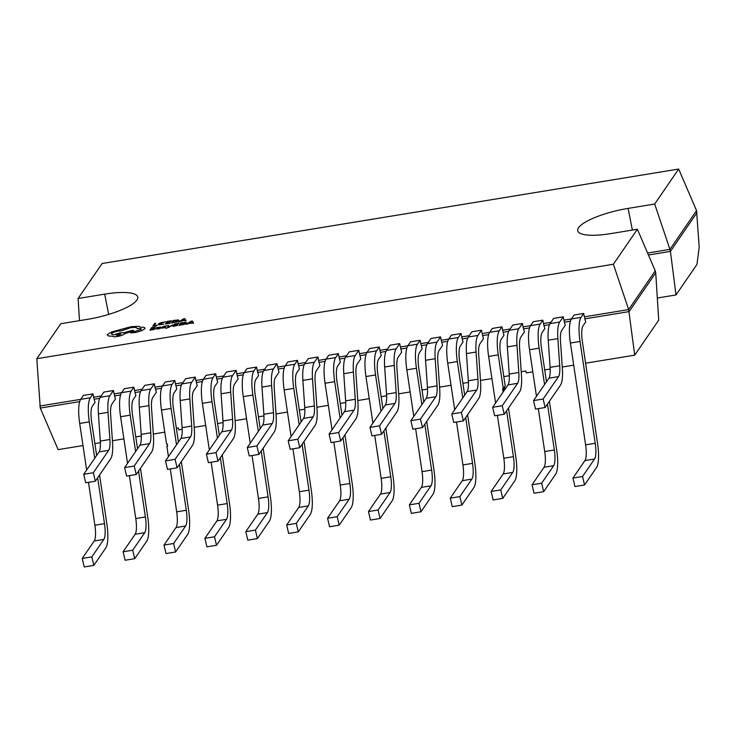 <?xml version="1.0" encoding="UTF-8"?>
<svg xmlns="http://www.w3.org/2000/svg" width="736" height="736" viewBox="0 0 736 736"><rect width="100%" height="100%" fill="white"/><g stroke="black" fill="none" stroke-linecap="round" stroke-linejoin="round"><path stroke-width="1.1" d="M165.692 328.339L168.875 327.318L173.061 324.788L169.124 326.766L168.526 325.505L167.366 325.689L168.388 327.152L166.345 328.274L173.061 324.769M156.915 327.778L159.896 327.492L155.692 328.771L157.2 329.029L160.117 328.514L161.037 327.06L157.136 327.465L159.905 327.511M154.358 329.443L151.165 329.682L151.772 328.817L154.753 328.357L151.984 328.523L152.573 327.722L155.977 326.885L151.699 327.575L149.886 330.151L154.56 329.13M151.184 329.682L151.782 328.836M158.36 324.061L158.774 324.843L158.369 324.088L158.774 324.824L163.788 324.208L159.795 324.466L159.5 323.886L165.48 321.788L160.264 322.874L158.36 324.061L158.774 324.843L163.788 324.208M678.684 169.041L102.092 263.516L78.099 298.503L104.678 294.142A42.863 10.681 166.8 0 1 137.816 297.335A42.863 10.681 166.8 0 1 87.382 319.36L60.803 323.72L36.8 358.708L613.392 264.242L637.385 229.246L610.806 233.606A42.863 10.681 166.8 0 1 577.843 231.141A42.863 10.681 166.8 0 1 628.102 208.389L654.681 204.038L678.684 169.041L696.541 210.597L699.2 247.176L696.974 264.39L676.007 294.952L657.312 298.016M152.766 326.066L157.154 325.376L154.045 325.597L155.664 323.343L154.588 323.49L152.775 326.085L157.357 325.064M169.832 323.325L166.649 323.564L167.265 322.718L170.439 321.936L167.468 322.396L168.047 321.595L171.46 320.758L167.182 321.457L165.37 324.024L170.034 323.012M171.396 323.049L177.164 321.816L179.096 320.657L178.489 319.948L173.218 320.473L171.396 323.049L177.164 321.798L179.096 320.638L178.489 319.921L179.096 320.657L178.489 319.921M184.911 320.887L186.098 320.675L184.745 318.605L183.604 318.798L178.618 321.88L184.561 320.298L184.911 320.887L186.098 320.675M178.618 321.88L181.102 320.878L184.561 320.316L184.911 320.859M164.652 327.207L161.8 327.87L164.938 327.64L165.747 326.894L163.576 326.738L166.52 325.882L163.42 326.425L162.472 326.922L163.677 327.226M162.472 326.922L163.668 327.198M161.57 328.201L164.928 327.621L165.747 326.867M172.877 326.425L177.56 325.432L174.156 325.956L174.772 325.091L177.956 324.337L174.984 324.797L175.564 323.996L178.977 323.159L174.699 323.849L172.886 326.444L177.551 325.413M174.184 325.956L174.772 325.11M178.912 325.45L184.681 324.217L186.613 323.058L186.006 322.322L180.734 322.874L178.912 325.45L184.681 324.199L186.613 323.04L186.006 322.322M186.134 324.282L192.078 322.718L192.427 323.279L193.614 323.095L192.262 321.006L191.121 321.19L186.134 324.282L188.618 323.251L193.605 323.067M144.891 328.716L144.882 328.698C145.424 327.566 144.044 327.078 140.732 327.244L138.57 326.315L131.21 326.664L111.716 331.908L107.465 334.448L108.542 336.058L112.645 336.177C113.05 336.803 114.623 336.913 117.374 336.508C121.035 335.828 123.436 334.898 124.568 333.73L133.924 330.85L132.774 330.16L123.952 332.718L119.968 332.81L113.565 334.917L111.21 333.813C112.341 332.663 114.742 331.734 118.413 331.044L121.348 330.814L130.502 327.778C135.056 327.143 137.273 327.465 137.144 328.725L137.623 328.652C140.364 328.274 141.57 328.504 141.22 329.332L130.723 332.755L135.525 332.506L141.478 330.814L144.891 328.716L141.478 330.814M130.686 332.902L135.516 332.479L141.478 330.786M111.21 333.813L111.21 333.831C112.341 332.644 114.742 331.715 118.404 331.025L121.339 330.795L130.493 327.75C135.047 327.124 137.264 327.437 137.144 328.707L137.614 328.624C140.364 328.256 141.56 328.486 141.211 329.305L141.312 328.955M107.254 335.202L107.465 334.448L108.532 336.039L112.636 336.159C113.04 336.784 114.614 336.895 117.364 336.49C121.035 335.8 123.436 334.871 124.568 333.702L133.924 330.85M637.385 229.246L655.242 270.802L628.654 309.58L584.384 316.83L584.862 318.854L629.124 311.595L655.721 272.826L658.711 320.169L634.717 355.166L585.589 363.207M573.712 365.157L562.249 367.034M550.197 369.012L544.695 369.914M532.818 371.855L526.35 372.913L525.817 370.981L521.217 371.735M504.62 386.943L504.832 388.406L505.577 388.452M508.493 408.02L515.78 456.789A25.926 6.624 -99.3 0 1 514.758 480.884L502.752 498.382L500.765 489.9L512.762 472.402A16.928 4.324 80.7 0 0 513.434 456.67L506.589 410.808M503.304 388.847L498.235 354.862A25.926 6.624 -99.3 0 1 499.256 330.768L501.934 326.858L503.93 335.34L501.244 339.259A16.928 4.324 80.7 0 0 500.581 354.991L505.218 386.069L502.587 388.967L502.927 391.193L504.832 388.406M502.752 498.382L493.148 499.956L491.16 491.473L503.157 473.975A16.928 4.324 80.7 0 0 503.82 458.243L497.416 415.334M495.576 403.024L488.621 356.436A25.926 6.624 -99.3 0 1 489.642 332.341L482.154 333.583L482.632 335.598L488.64 334.613M503.663 391.239L502.927 391.193M509.303 375.71L503.81 376.611M491.924 378.552L480.461 380.438M468.409 382.407L462.916 383.309M451.03 385.259L439.576 387.136M427.524 389.105L422.022 390.006M410.136 391.957L398.682 393.834M386.63 395.812L381.128 396.713M369.242 398.654L357.788 400.531M345.736 402.509L340.234 403.411M328.357 405.352L316.894 407.238M304.842 409.207L299.34 410.108M287.463 412.059L276 413.936M263.948 415.904L258.446 416.806M246.569 418.756L235.106 420.633M223.054 422.611L217.552 423.513M205.675 425.454L194.212 427.331M182.16 429.309L178.756 429.861L178.232 427.929L176.364 428.232M181.488 384.937L175.932 385.848L176.787 388.939L174.101 392.858A16.928 4.324 80.7 0 0 173.438 408.59L178.434 442.051M181.35 461.619L188.637 510.388A25.926 6.624 -99.3 0 1 187.616 534.483L175.61 551.982L173.622 543.499L185.619 526.001A16.928 4.324 80.7 0 0 186.291 510.269L179.437 464.398M168.434 456.624L166.888 446.255L167.606 446.136L167.265 443.909L166.557 444.02L161.478 410.035A25.926 6.624 -99.3 0 1 162.5 385.94L165.186 382.03L174.791 380.457L175.453 383.824L182.942 382.6M175.61 551.982L166.005 553.555L164.008 545.072L176.014 527.574A16.928 4.324 80.7 0 0 176.677 511.842L170.274 468.933M176.52 444.838L171.092 408.462A25.926 6.624 -99.3 0 1 172.114 384.367L174.791 380.457M120.603 394.91L114.595 395.894L114.117 393.88L121.606 392.647L124.292 388.728L133.897 387.154L134.568 390.531L142.048 389.298M161.497 388.212L155.48 389.197L155.011 387.173L162.49 385.949M202.382 381.515L196.374 382.499L195.905 380.475L203.384 379.252M243.276 374.817L237.268 375.802L236.799 373.778L244.278 372.554M284.17 368.11L278.162 369.095L277.693 367.08L285.172 365.847M325.064 361.413L319.056 362.397L318.587 360.382L326.066 359.15M365.958 354.715L359.95 355.7L359.472 353.676L366.96 352.452M406.852 348.018L400.844 349.002L400.366 346.978L407.854 345.754L410.541 341.835L420.155 340.262L420.817 343.629L428.297 342.406M447.746 341.311L441.738 342.295L441.26 340.28L448.748 339.048L451.435 335.128L461.04 333.555L461.711 336.932L469.191 335.699M529.524 327.916L523.517 328.9L523.048 326.876L530.527 325.652L533.223 321.733L542.828 320.16L543.968 325.551L549.525 324.64M101.154 396.005L93.674 397.228L94.144 399.243L99.7 398.332M134.568 390.531L135.038 392.546L140.594 391.635M175.932 385.848L175.453 383.824M223.836 375.903L216.347 377.126L216.826 379.15L222.382 378.24M264.73 369.205L257.241 370.429L257.72 372.444L263.276 371.542M305.624 362.498L298.135 363.731L298.614 365.746L304.17 364.835M346.509 355.801L339.029 357.024L339.498 359.048L345.064 358.138M387.403 349.103L379.923 350.327L380.392 352.351L385.958 351.44M420.817 343.629L421.286 345.653L426.843 344.742M461.711 336.932L462.18 338.946L467.737 338.036M503.074 332.249L508.631 331.338M510.085 329.001L502.605 330.225M550.979 322.304L543.49 323.527M570.418 321.218L564.411 322.202L563.942 320.178L571.421 318.955L574.117 315.036L583.722 313.462L584.384 316.83M613.392 264.242L628.654 309.58L634.717 355.166M164.781 432.152L153.318 434.038M141.266 436.006L135.774 436.908M123.887 438.858L112.433 440.735M100.372 442.704L94.88 443.606M82.993 445.556L58.126 449.632L40.268 408.075L36.8 358.708M696.541 210.597L669.944 249.375L670.422 251.39L697.01 212.621M655.242 270.802L655.721 272.826M40.268 408.075L79.709 401.617M80.712 399.354L39.799 406.051M648.453 254.987L670.422 251.39L676.007 294.952M654.681 204.038L669.944 249.375L647.606 253.028M114.117 393.88L113.454 390.503L103.84 392.086L100.271 397.293A25.926 6.624 80.7 0 0 98.422 413.899L108.036 412.316L109.903 439.484A16.928 4.324 80.7 0 1 108.698 450.322L93.325 472.724L83.72 474.297L99.084 451.895A16.928 4.324 80.7 0 0 100.289 441.057L98.422 413.899M155.011 387.173L154.348 383.806L144.734 385.379L141.165 390.595A25.926 6.624 80.7 0 0 139.316 407.192L148.93 405.619L150.788 432.777A16.928 4.324 80.7 0 1 149.583 443.624L134.219 466.026L124.614 467.599L139.978 445.197A16.928 4.324 80.7 0 0 141.183 434.36L139.316 407.192M195.905 380.475L195.242 377.108L185.628 378.681L182.059 383.888A25.926 6.624 80.7 0 0 180.21 400.494L189.824 398.921L191.682 426.08A16.928 4.324 80.7 0 1 190.477 436.917L175.113 459.328L165.499 460.902L180.872 438.49A16.928 4.324 80.7 0 0 182.077 427.653L180.21 400.494M209.328 449.926L202.372 403.337A25.926 6.624 -99.3 0 1 203.394 379.242L206.08 375.332L215.685 373.759L216.347 377.126M236.799 373.778L236.136 370.41L226.522 371.984L222.953 377.191A25.926 6.624 80.7 0 0 221.104 393.797L230.708 392.224L232.576 419.382A16.928 4.324 80.7 0 1 231.371 430.22L216.007 452.622L206.393 454.195L221.766 431.793A16.928 4.324 80.7 0 0 222.971 420.955L221.104 393.797M250.222 443.228L243.266 396.64A25.926 6.624 -99.3 0 1 244.288 372.545L246.965 368.635L256.579 367.062L257.241 370.429M277.693 367.08L277.021 363.704L267.416 365.286L263.838 370.493A25.926 6.624 80.7 0 0 261.998 387.099L271.602 385.517L273.47 412.684A16.928 4.324 80.7 0 1 272.265 423.522L256.901 445.924L247.287 447.497L262.66 425.095A16.928 4.324 80.7 0 0 263.856 414.258L261.998 387.099M291.116 436.522L284.16 389.942A25.926 6.624 -99.3 0 1 285.182 365.838L287.859 361.928L297.473 360.355L298.135 363.731M318.587 360.382L317.915 357.006L308.31 358.579L304.732 363.796A25.926 6.624 80.7 0 0 302.892 380.392L312.496 378.819L314.364 405.978A16.928 4.324 80.7 0 1 313.159 416.824L297.795 439.226L288.181 440.8L303.545 418.398A16.928 4.324 80.7 0 0 304.75 407.56L302.892 380.392M332.01 429.824L325.054 383.235A25.926 6.624 -99.3 0 1 326.076 359.14L328.753 355.23L338.367 353.657L339.029 357.024M359.472 353.676L358.809 350.308L349.204 351.882L345.626 357.098A25.926 6.624 80.7 0 0 343.786 373.695L353.39 372.122L355.258 399.28A16.928 4.324 80.7 0 1 354.053 410.118L338.689 432.529L329.075 434.102L344.439 411.691A16.928 4.324 80.7 0 0 345.644 400.853L343.786 373.695M372.904 423.126L365.948 376.538A25.926 6.624 -99.3 0 1 366.97 352.443L369.647 348.533L379.261 346.96L379.923 350.327M400.366 346.978L399.703 343.611L390.098 345.184L386.52 350.391A25.926 6.624 80.7 0 0 384.67 366.997L394.284 365.424L396.152 392.582A16.928 4.324 80.7 0 1 394.947 403.42L379.574 425.822L369.969 427.395L385.333 404.993A16.928 4.324 80.7 0 0 386.538 394.156L384.67 366.997M441.26 340.28L440.597 336.904L430.983 338.486L427.414 343.694A25.926 6.624 80.7 0 0 425.564 360.3L435.178 358.717L437.046 385.885A16.928 4.324 80.7 0 1 435.841 396.722L420.468 419.124L410.863 420.698L426.227 398.296A16.928 4.324 80.7 0 0 427.432 387.458L425.564 360.3M482.154 333.583L481.491 330.206L471.877 331.78L468.308 336.996A25.926 6.624 80.7 0 0 466.458 353.593L476.072 352.02L477.931 379.178A16.928 4.324 80.7 0 1 476.726 390.025L461.362 412.427L451.757 414L467.121 391.598A16.928 4.324 80.7 0 0 468.326 380.76L466.458 353.593M499.256 330.768L489.642 332.341L492.329 328.431L501.934 326.858M523.048 326.876L522.385 323.509L512.771 325.082L509.202 330.298A25.926 6.624 80.7 0 0 507.352 346.895L516.966 345.322L518.825 372.48A16.928 4.324 80.7 0 1 517.62 383.318L502.256 405.729L492.651 407.302L508.015 384.9A16.928 4.324 80.7 0 0 509.22 374.054L507.352 346.895M563.942 320.178L563.279 316.811L553.665 318.384L550.096 323.592A25.926 6.624 80.7 0 0 548.246 340.198L557.86 338.624L559.719 365.783A16.928 4.324 80.7 0 1 558.514 376.62L543.15 399.022L533.536 400.596L548.909 378.194A16.928 4.324 80.7 0 0 550.114 367.356L548.246 340.198M86.646 470.028L79.69 423.439A25.926 6.624 -99.3 0 1 80.712 399.344L83.398 395.434L93.003 393.861L93.674 397.228M79.497 320.657L78.099 298.503M584.862 318.854L585.709 321.945L583.032 325.855A16.928 4.324 80.7 0 0 582.36 341.587L597.568 443.394A25.926 6.624 -99.3 0 1 596.537 467.489L584.54 484.978L582.553 476.496L594.55 459.006A16.928 4.324 80.7 0 0 595.222 443.265L580.023 341.467A25.926 6.624 -99.3 0 1 581.044 317.372L583.722 313.462M564.411 322.202L565.266 325.294L561.688 330.51A16.928 4.324 80.7 0 0 560.492 341.348L562.35 368.506A25.926 6.624 80.7 0 1 560.51 385.112L545.137 407.514L543.15 399.022M543.968 325.551L544.824 328.642L542.138 332.552A16.928 4.324 80.7 0 0 541.475 348.284L546.471 381.754M523.517 328.9L524.372 331.991L520.803 337.208A16.928 4.324 80.7 0 0 519.598 348.045L521.456 375.204A25.926 6.624 80.7 0 1 519.616 391.81L504.243 414.212L502.256 405.729M482.632 335.598L483.478 338.698L479.909 343.905A16.928 4.324 80.7 0 0 478.704 354.743L480.562 381.901A25.926 6.624 80.7 0 1 478.722 398.507L463.358 420.909L461.362 412.427M462.18 338.946L463.036 342.047L460.35 345.957A16.928 4.324 80.7 0 0 459.687 361.689L464.683 395.149M441.738 342.295L442.584 345.396L439.015 350.603A16.928 4.324 80.7 0 0 437.81 361.44L439.677 388.608A25.926 6.624 80.7 0 1 437.828 405.205L422.464 427.607L420.468 419.124M421.286 345.653L422.142 348.744L419.456 352.654A16.928 4.324 80.7 0 0 418.793 368.386L423.789 401.856M400.844 349.002L401.69 352.093L398.121 357.31A16.928 4.324 80.7 0 0 396.916 368.147L398.783 395.306A25.926 6.624 80.7 0 1 396.934 411.912L381.57 434.314L379.574 425.822M380.392 352.351L381.248 355.442L378.562 359.352A16.928 4.324 80.7 0 0 377.899 375.084L382.895 408.554M359.95 355.7L360.806 358.791L357.227 364.007A16.928 4.324 80.7 0 0 356.022 374.845L357.889 402.003A25.926 6.624 80.7 0 1 356.04 418.609L340.676 441.011L338.689 432.529M339.498 359.048L340.354 362.14L337.677 366.059A16.928 4.324 80.7 0 0 337.005 381.791L342.001 415.251M319.056 362.397L319.912 365.498L316.333 370.705A16.928 4.324 80.7 0 0 315.128 381.542L316.995 408.701A25.926 6.624 80.7 0 1 315.146 425.307L299.782 447.709L297.795 439.226M298.614 365.746L299.46 368.846L296.783 372.756A16.928 4.324 80.7 0 0 296.111 388.488L301.107 421.949M278.162 369.095L279.018 372.195L275.439 377.402A16.928 4.324 80.7 0 0 274.234 388.24L276.101 415.408A25.926 6.624 80.7 0 1 274.252 432.004L258.888 454.406L256.901 445.924M257.72 372.444L258.566 375.544L255.889 379.454A16.928 4.324 80.7 0 0 255.217 395.186L260.213 428.656M237.268 375.802L238.124 378.893L234.545 384.109A16.928 4.324 80.7 0 0 233.34 394.947L235.207 422.105A25.926 6.624 80.7 0 1 233.367 438.711L217.994 461.113L216.007 452.622M216.826 379.15L217.672 382.242L214.995 386.152A16.928 4.324 80.7 0 0 214.323 401.884L219.328 435.353M196.374 382.499L197.23 385.59L193.66 390.807A16.928 4.324 80.7 0 0 192.455 401.644L194.313 428.803A25.926 6.624 80.7 0 1 192.473 445.409L177.1 467.811L175.113 459.328M155.48 389.197L156.336 392.297L152.766 397.504A16.928 4.324 80.7 0 0 151.561 408.342L153.419 435.5A25.926 6.624 80.7 0 1 152.205 450.929L152.094 451.159A25.926 6.624 80.7 0 1 151.579 452.106L136.206 474.508L134.219 466.026M135.038 392.546L135.893 395.646L133.207 399.556A16.928 4.324 80.7 0 0 132.544 415.288L137.54 448.748M114.595 395.894L115.442 398.995L111.872 404.202A16.928 4.324 80.7 0 0 110.667 415.04L112.525 442.207A25.926 6.624 80.7 0 1 110.685 458.804L95.321 481.206L93.325 472.724M94.144 399.243L94.999 402.344L92.313 406.254A16.928 4.324 80.7 0 0 91.65 421.986L96.646 455.446M582.553 476.496L572.939 478.069L574.936 486.56L584.54 484.978M572.939 478.069L584.945 460.58A16.928 4.324 80.7 0 0 585.608 444.848L570.409 343.04A25.926 6.624 -99.3 0 1 571.43 318.946L581.044 317.372M563.279 316.811L559.7 322.018A25.926 6.624 80.7 0 0 557.86 338.624M533.536 400.596L535.532 409.087L545.137 407.514M549.387 401.313L556.674 450.092A25.926 6.624 -99.3 0 1 555.652 474.186L543.646 491.685L541.659 483.193L553.656 465.704A16.928 4.324 80.7 0 0 554.328 449.972L547.474 404.101M541.659 483.193L532.045 484.766L534.042 493.258L543.646 491.685M532.045 484.766L544.051 467.277A16.928 4.324 80.7 0 0 544.714 451.545L538.31 408.627M544.557 384.542L539.129 348.165A25.926 6.624 -99.3 0 1 540.15 324.07L542.828 320.16M536.47 396.327L529.515 349.738A25.926 6.624 -99.3 0 1 530.536 325.643L540.15 324.07M491.16 491.473L500.765 489.9M505.549 388.295L503.636 391.074M467.599 414.718L474.886 463.487A25.926 6.624 -99.3 0 1 473.864 487.591L461.868 505.08L459.871 496.598L471.868 479.099A16.928 4.324 80.7 0 0 472.54 463.367L465.695 417.505M459.871 496.598L450.266 498.171L452.254 506.653L461.868 505.08M450.266 498.171L462.263 480.672A16.928 4.324 80.7 0 0 462.926 464.94L456.522 422.032M462.769 397.937L457.341 361.569A25.926 6.624 -99.3 0 1 458.362 337.465L461.04 333.555M454.682 409.722L447.727 363.142A25.926 6.624 -99.3 0 1 448.748 339.048L458.362 337.465M426.705 421.415L433.992 470.194A25.926 6.624 -99.3 0 1 432.97 494.288L420.974 511.778L418.977 503.295L430.983 485.806A16.928 4.324 80.7 0 0 431.646 470.065L424.801 424.203M418.977 503.295L409.372 504.868L411.36 513.36L420.974 511.778M409.372 504.868L421.369 487.379A16.928 4.324 80.7 0 0 422.041 471.647L415.628 428.729M421.875 404.634L416.447 368.267A25.926 6.624 -99.3 0 1 417.468 344.172L420.155 340.262M413.788 416.429L406.833 369.84A25.926 6.624 -99.3 0 1 407.854 345.745L417.468 344.172M385.82 428.113L393.098 476.891A25.926 6.624 -99.3 0 1 392.076 500.986L380.08 518.484L378.083 509.993L390.089 492.504A16.928 4.324 80.7 0 0 390.752 476.772L383.907 430.9M378.083 509.993L368.478 511.566L370.466 520.058L380.08 518.484M368.478 511.566L380.475 494.077A16.928 4.324 80.7 0 0 381.147 478.345L374.734 435.427M380.981 411.341L375.553 374.964A25.926 6.624 -99.3 0 1 376.574 350.87L379.261 346.96M344.926 434.82L352.204 483.589A25.926 6.624 -99.3 0 1 351.182 507.684L339.186 525.182L337.198 516.7L349.195 499.201A16.928 4.324 80.7 0 0 349.858 483.469L343.013 437.607M337.198 516.7L327.584 518.273L329.572 526.755L339.186 525.182M327.584 518.273L339.581 500.774A16.928 4.324 80.7 0 0 340.253 485.042L333.84 442.134M340.087 418.039L334.659 381.662A25.926 6.624 -99.3 0 1 335.68 357.567L338.367 353.657M304.032 441.517L311.31 490.286A25.926 6.624 -99.3 0 1 310.288 514.39L298.292 531.88L296.304 523.397L308.301 505.899A16.928 4.324 80.7 0 0 308.964 490.167L302.119 444.305M296.304 523.397L286.69 524.97L288.678 533.453L298.292 531.88M286.69 524.97L298.687 507.472A16.928 4.324 80.7 0 0 299.359 491.74L292.946 448.831M299.202 424.736L293.765 388.369A25.926 6.624 -99.3 0 1 294.786 364.265L297.473 360.355M263.138 448.215L270.416 496.993A25.926 6.624 -99.3 0 1 269.394 521.088L257.398 538.577L255.41 530.095L267.407 512.606A16.928 4.324 80.7 0 0 268.079 496.864L261.225 451.002M255.41 530.095L245.796 531.668L247.793 540.16L257.398 538.577M245.796 531.668L257.802 514.179A16.928 4.324 80.7 0 0 258.465 498.447L252.062 455.529M258.308 431.434L252.871 395.066A25.926 6.624 -99.3 0 1 253.892 370.972L256.579 367.062M222.244 454.912L229.531 503.691A25.926 6.624 -99.3 0 1 228.51 527.786L216.504 545.284L214.516 536.792L226.513 519.303A16.928 4.324 80.7 0 0 227.185 503.571L220.331 457.7M214.516 536.792L204.902 538.366L206.899 546.857L216.504 545.284M204.902 538.366L216.908 520.876A16.928 4.324 80.7 0 0 217.571 505.144L211.168 462.226M217.414 438.141L211.986 401.764A25.926 6.624 -99.3 0 1 213.008 377.669L215.685 373.759M164.008 545.072L173.622 543.499M167.486 445.372L166.888 446.255M140.456 468.317L147.743 517.086A25.926 6.624 -99.3 0 1 146.722 541.19L134.716 558.679L132.728 550.197L144.725 532.698A16.928 4.324 80.7 0 0 145.397 516.966L138.552 471.104M132.728 550.197L123.124 551.77L125.111 560.252L134.716 558.679M123.124 551.77L135.12 534.272A16.928 4.324 80.7 0 0 135.783 518.54L129.38 475.631M135.626 451.536L130.198 415.168A25.926 6.624 -99.3 0 1 131.22 391.064L133.897 387.154M127.54 463.321L120.584 416.742A25.926 6.624 -99.3 0 1 121.606 392.638L131.22 391.064M99.562 475.014L106.849 523.793A25.926 6.624 -99.3 0 1 105.828 547.888L93.831 565.377L91.834 556.894L103.84 539.396A16.928 4.324 80.7 0 0 104.503 523.664L97.658 477.802M91.834 556.894L82.23 558.468L84.217 566.959L93.831 565.377M82.23 558.468L94.226 540.978A16.928 4.324 80.7 0 0 94.889 525.246L88.486 482.328M94.732 458.234L89.304 421.866A25.926 6.624 -99.3 0 1 90.326 397.771L93.003 393.861M522.385 323.509L518.806 328.716A25.926 6.624 80.7 0 0 516.966 345.322M492.651 407.302L494.638 415.785L504.243 414.212M481.491 330.206L477.912 335.423A25.926 6.624 80.7 0 0 476.072 352.02M451.757 414L453.744 422.482L463.358 420.909M440.597 336.904L437.018 342.12A25.926 6.624 80.7 0 0 435.178 358.717M410.863 420.698L412.85 429.189L422.464 427.607M399.703 343.611L396.134 348.818A25.926 6.624 80.7 0 0 394.284 365.424M369.969 427.395L371.956 435.887L381.57 434.314M358.809 350.308L355.24 355.516A25.926 6.624 80.7 0 0 353.39 372.122M329.075 434.102L331.062 442.584L340.676 441.011M317.915 357.006L314.346 362.222A25.926 6.624 80.7 0 0 312.496 378.819M288.181 440.8L290.168 449.282L299.782 447.709M277.021 363.704L273.452 368.92A25.926 6.624 80.7 0 0 271.602 385.517M247.287 447.497L249.283 455.989L258.888 454.406M236.136 370.41L232.558 375.618A25.926 6.624 80.7 0 0 230.708 392.224M206.393 454.195L208.389 462.686L217.994 461.113M195.242 377.108L191.664 382.315A25.926 6.624 80.7 0 0 189.824 398.921M165.499 460.902L167.495 469.384L177.1 467.811M154.348 383.806L150.77 389.022A25.926 6.624 80.7 0 0 148.93 405.619M124.614 467.599L126.601 476.082L136.206 474.508M113.454 390.503L109.876 395.72A25.926 6.624 80.7 0 0 108.036 412.316M83.72 474.297L85.707 482.788L95.321 481.206M154.045 325.597L155.655 323.316M159.5 323.886L159.795 324.466L159.5 323.858L160.917 322.948L165.48 321.788M166.649 323.564L167.265 322.718M167.256 322.69L170.43 321.917M167.468 322.396L168.047 321.577L171.258 321.08M165.37 324.024L169.832 323.306M177.56 320.252L177.965 320.85L177.56 320.252L174.082 320.62L172.684 322.58L177.956 320.832L177.56 320.252L174.082 320.602L172.702 322.58M181.645 320.51L184.432 320.059L183.936 319.028L181.645 320.51M184.423 320.059L183.936 319.028M183.926 319.056L181.7 320.5M151.772 328.817L154.956 328.044M151.984 328.523L152.564 327.695L155.977 326.885M149.886 330.151L154.348 329.424M155.692 328.771L159.252 328.403M159.068 328.661L160.108 328.495L160.954 327.327M159.703 327.768L156.768 328.596M164.008 326.49L166.511 325.864M167.366 325.689L168.397 327.152M174.772 325.091L177.946 324.318M174.984 324.797L175.564 323.978L178.977 323.159M185.086 322.672L185.472 323.224L185.086 322.672L181.599 323.021L180.191 324.981L185.472 323.224L185.076 322.653L181.599 323.003L180.219 324.981M189.161 322.911L191.949 322.46L191.452 321.43L189.161 322.911M191.94 322.46L191.452 321.43L189.207 322.902M118.082 335.404L120.943 334.135L119.094 333.978L116.233 335.239L118.082 335.404M120.943 334.144L119.094 333.997L116.233 335.248M488.621 356.436L498.235 354.862M503.82 458.243L513.434 456.67M176.677 511.842L186.291 510.269M161.478 410.035L171.092 408.462M628.102 208.389L632.38 230.074M108.67 314.419L104.678 294.142M584.945 460.58L594.55 459.006M585.608 444.848L595.222 443.265M570.409 343.04L580.023 341.467M548.909 378.194L558.514 376.62M550.114 367.356L559.719 365.783M550.096 323.592L559.7 322.018M544.051 467.277L553.656 465.704M544.714 451.545L554.328 449.972M529.515 349.738L539.129 348.165M503.157 473.975L512.762 472.402M462.263 480.672L471.868 479.099M462.926 464.94L472.54 463.367M447.727 363.142L457.341 361.569M421.369 487.379L430.983 485.806M422.041 471.647L431.646 470.065M406.833 369.84L416.447 368.267M380.475 494.077L390.089 492.504M381.147 478.345L390.752 476.772M365.948 376.538L375.553 374.964M366.97 352.443L376.574 350.87M339.581 500.774L349.195 499.201M340.253 485.042L349.858 483.469M325.054 383.235L334.659 381.662M326.076 359.14L335.68 357.567M298.687 507.472L308.301 505.899M299.359 491.74L308.964 490.167M284.16 389.942L293.765 388.369M285.182 365.838L294.786 364.265M257.802 514.179L267.407 512.606M258.465 498.447L268.079 496.864M243.266 396.64L252.871 395.066M244.288 372.545L253.892 370.972M216.908 520.876L226.513 519.303M217.571 505.144L227.185 503.571M202.372 403.337L211.986 401.764M203.394 379.242L213.008 377.669M176.014 527.574L185.619 526.001M162.5 385.94L172.114 384.367M135.12 534.272L144.725 532.698M135.783 518.54L145.397 516.966M120.584 416.742L130.198 415.168M94.226 540.978L103.84 539.396M94.889 525.246L104.503 523.664M79.69 423.439L89.304 421.866M80.712 399.344L90.326 397.771M508.015 384.9L517.62 383.318M509.22 374.054L518.825 372.48M509.202 330.298L518.806 328.716M467.121 391.598L476.726 390.025M468.326 380.76L477.931 379.178M468.308 336.996L477.912 335.423M426.227 398.296L435.841 396.722M427.432 387.458L437.046 385.885M427.414 343.694L437.018 342.12M385.333 404.993L394.947 403.42M386.538 394.156L396.152 392.582M386.52 350.391L396.134 348.818M344.439 411.691L354.053 410.118M345.644 400.853L355.258 399.28M345.626 357.098L355.24 355.516M303.545 418.398L313.159 416.824M304.75 407.56L314.364 405.978M304.732 363.796L314.346 362.222M262.66 425.095L272.265 423.522M263.856 414.258L273.47 412.684M263.838 370.493L273.452 368.92M221.766 431.793L231.371 430.22M222.971 420.955L232.576 419.382M222.953 377.191L232.558 375.618M180.872 438.49L190.477 436.917M182.077 427.653L191.682 426.08M182.059 383.888L191.664 382.315M139.978 445.197L149.583 443.624M141.183 434.36L150.788 432.777M141.165 390.595L150.77 389.022M99.084 451.895L108.698 450.322M100.289 441.057L109.903 439.484M100.271 397.293L109.876 395.72"/></g></svg>
